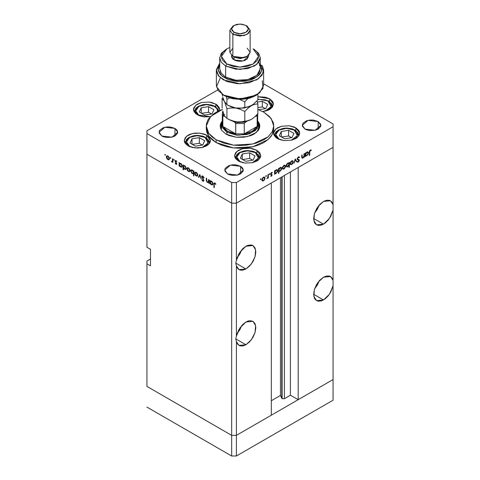 <?xml version="1.0" encoding="UTF-8"?>
<svg xmlns="http://www.w3.org/2000/svg" width="480" height="480" viewBox="0 0 480 480"><rect width="100%" height="100%" fill="white"/><g stroke="black" fill="none" stroke-linecap="round" stroke-linejoin="round"><path stroke-width="0.72" d="M333.072 285.858L333.072 280.308L332.544 278.832L330.774 276.714L329.58 276.132L326.724 275.994L323.526 277.224L330.486 276.534L333.072 280.308L333.072 379.53L298.17 399.684L333.072 379.53L333.072 400.2L236.418 456L333.072 400.2L333.072 379.53L236.418 435.33L231.648 435.33L146.928 386.418L146.928 261.036L150.51 258.972L146.928 261.036L146.928 386.418L231.648 435.33L146.928 386.418L231.648 435.33L231.648 456L146.928 407.088L231.648 456L231.648 203.166L146.928 154.254L146.928 247.26L146.928 154.254L231.648 203.166L146.928 154.254L231.648 203.166L231.648 435.33L236.418 435.33L231.648 435.33L236.418 435.33L236.418 456L231.648 456L236.418 456L236.418 341.658L237.72 344.34L239.916 345.834L242.766 345.972L245.964 344.742L235.824 338.886L236.418 336.108L236.418 265.878L237.72 268.56L239.916 270.054L242.766 270.186L245.964 268.956L235.824 263.1L236.418 260.328L236.418 203.166L231.648 203.166L231.648 182.502L146.928 133.584L146.928 154.254L146.928 133.584L231.648 182.502L236.418 182.502L236.418 203.166L271.32 183.018L236.418 203.166L231.648 203.166L236.418 203.166L333.072 147.366L333.072 210.078L329.58 218.286L323.526 224.178L313.68 218.496L314.43 222.414L315.342 223.854L318.06 225.42L321.606 225.072L325.146 223.086L328.218 220.098L330.774 216.318L333.072 210.078L333.072 285.858L329.58 294.066L323.526 299.958L313.68 294.276L314.43 298.194L315.342 299.634L318.06 301.2L321.606 300.852L325.146 298.872L328.218 295.878L330.774 292.104L333.072 285.858L333.072 379.53L236.418 435.33L236.418 341.658L235.824 338.886L245.964 344.742L249.732 341.7L252.93 337.392L255.06 332.472L255.81 327.69L255.06 323.772L252.93 321.318L255.624 325.578L255.06 332.472L251.436 339.666L245.964 344.742L239.004 345.432L236.418 341.658L235.824 338.886L236.418 336.108L236.418 265.878L235.824 263.1L245.964 268.956L249.732 265.92L252.93 261.612L255.06 256.692L255.81 251.91L255.06 247.992L252.93 245.532L255.624 249.798L255.06 256.692L251.436 263.886L245.964 268.956L239.004 269.646L236.418 265.878L235.824 263.1L236.418 260.328L236.418 203.166L333.072 147.366L298.17 167.514L333.072 147.366L333.072 126.696L236.418 182.502L333.072 126.696L333.072 123.942L263.622 83.844L333.072 123.942L333.072 204.522L331.77 201.846L329.58 200.352L326.724 200.214L323.526 201.444L330.486 200.754L333.072 204.528M314.646 213.042L319.284 205.002L317.364 209.256L314.646 213.042M314.646 288.822L319.284 280.788L317.364 285.036L314.646 288.822M237.084 333.6L241.722 325.566L239.802 329.814L237.084 333.6M245.964 322.008L252.93 321.318L249.732 320.694L247.884 321.114L245.964 322.008L242.766 324.468L238.716 329.862L236.418 336.108L239.916 327.9L245.964 322.008M237.084 257.82L241.722 249.786L239.802 254.034L237.084 257.82M245.964 246.222L252.93 245.532L251.436 244.98L247.884 245.334L245.964 246.222L242.766 248.688L238.716 254.082L236.418 260.328L239.916 252.12L245.964 246.222M281.736 177.006L281.736 398.286L282.144 398.694L282.144 176.772L282.144 398.694L280.422 395.46L271.32 400.716L280.422 395.46L280.422 177.762L280.422 395.46L281.736 398.286L281.736 177.006M323.526 277.224L319.758 280.266L316.566 284.574L314.43 289.494L313.68 294.276L323.526 299.958L316.566 300.648L313.872 296.388L314.43 289.494L318.06 282.3L323.526 277.224M298.17 399.684L298.17 167.514L298.17 399.684L290.412 395.202L284.37 398.694L282.144 398.694L284.37 398.694L284.37 175.482L284.37 398.694L290.412 395.202L290.412 171.996L290.412 395.202L298.17 399.684M323.526 201.444L319.758 204.486L316.566 208.794L314.43 213.714L313.68 218.496L323.526 224.178L316.566 224.868L313.872 220.602L314.43 213.714L318.06 206.52L323.526 201.444M271.32 415.182L236.418 435.33L271.32 415.182L271.32 183.018L271.32 415.182M333.072 206.952L333.072 204.522M333.072 280.308L333.072 206.958M150.51 265.86L146.928 263.79L150.51 265.86L150.51 249.324L150.51 265.86M146.928 247.26L150.51 249.324L146.928 247.26M221.436 128.766L221.436 124.632L222.282 121.434L221.976 127.194L226.872 132.21L237.768 135.27L249.606 133.8L257.358 128.424L257.718 121.434L258.564 124.632L255.432 130.584L247.104 134.532L236.376 135.144L226.872 132.21L226.872 134.592L226.872 132.21L221.436 124.632M220.554 126.534L221.436 124.74L220.314 127.386M225.978 134.106L221.682 130.392L220.17 126.006L222.282 120.87L220.554 123.774L220.17 126.006L220.554 128.244L221.682 130.392L225.978 134.106L228.984 135.528L236.13 137.238L243.87 137.238L251.016 135.528L254.022 134.106L258.318 130.392L259.446 128.244L259.83 126.006L256.488 132.366L247.59 136.584L236.13 137.238L225.978 134.106M216.138 142.542L233.418 147.876L252.918 146.766L268.062 139.59L272.298 134.418L273.75 128.766L273.102 132.564L271.182 136.224L268.062 139.59L263.862 142.542L258.75 144.966L252.918 146.766L246.582 147.876L240 148.248L233.418 147.876L227.082 146.766L221.25 144.966L216.138 142.542L211.938 139.59L208.818 136.224L206.898 132.564L206.25 128.766L208.818 136.224L216.138 142.542L216.138 139.788L216.138 142.542M263.862 112.23L271.182 118.554L273.75 126.006L272.298 131.664L268.062 136.836L252.918 144.012L233.418 145.122L216.138 139.788L208.818 133.464L206.25 126.006L210.582 116.46L222.456 109.362L218.592 110.946L213.912 113.646L208.818 118.554L207.702 120.354L206.412 124.098L206.412 127.92L206.898 129.81L208.818 133.464L211.938 136.836L216.138 139.788L224.088 143.196L233.418 145.122L240 145.494L246.582 145.122L255.912 143.196L263.862 139.788L268.062 136.836L272.298 131.664L273.588 127.92L273.588 124.098L273.102 122.208L269.766 116.826L263.862 112.23L257.88 109.482L263.862 112.23M295.872 127.854L295.872 130.62L295.872 127.854L298.704 130.302L299.448 131.718L299.448 134.664L297.498 137.388L295.872 138.534L291.63 140.166L284.07 140.598L279.36 139.47L277.374 138.534L273.546 133.194L275.748 129L281.616 126.216L289.176 125.784L295.872 127.854L299.7 133.194L297.498 137.388L291.63 140.166L284.07 140.598L277.374 138.534L275.748 137.388L273.798 134.664L273.546 133.194L274.542 130.302L277.374 127.854L281.616 126.216L289.176 125.784L293.886 126.912L295.872 127.854M256.914 150.342L256.914 153.114L256.914 150.342L259.752 152.79L260.748 155.682L260.496 157.158L258.546 159.876L256.914 161.022L252.672 162.66L245.118 163.086L240.402 161.958L238.422 161.022L234.588 155.682L236.796 151.488L242.664 148.704L250.218 148.278L256.914 150.342L260.748 155.682L258.546 159.876L252.672 162.66L245.118 163.086L238.422 161.022L235.584 158.574L234.84 157.158L234.588 155.682L235.584 152.79L238.422 150.342L242.664 148.704L250.218 148.278L252.672 148.704L256.914 150.342M206.61 135.18L206.61 137.952L206.61 135.18L209.448 137.634L210.444 140.52L210.192 141.996L209.448 143.412L206.61 145.86L202.368 147.498L197.364 148.074L190.098 146.796L188.118 145.86L184.284 140.52L186.492 136.326L192.36 133.548L199.914 133.116L206.61 135.18L210.444 140.52L208.236 144.714L202.368 147.498L194.814 147.924L188.118 145.86L185.28 143.412L184.536 141.996L184.284 140.52L185.28 137.634L188.118 135.18L190.098 134.244L194.814 133.116L199.914 133.116L204.63 134.244L206.61 135.18M215.838 104.136L215.838 106.902L215.838 104.136L217.464 105.282L219.414 108L219.546 110.508L219.666 109.476L215.838 104.136L209.142 102.072L201.582 102.498L195.714 105.282L193.512 109.476L193.764 108L195.714 105.282L197.34 104.136L201.582 102.498L209.142 102.072L211.596 102.498L215.838 104.136M197.34 114.816L193.512 109.476L193.764 110.946L195.714 113.67L199.326 115.752L204.036 116.88L210.342 116.706L197.34 114.816M269.61 98.808L269.61 101.58L269.61 98.808L272.448 101.256L273.192 102.678L273.444 104.148L272.448 107.04L269.61 109.488L267.63 110.424L262.68 111.582L270.396 108.99L273.444 104.148L269.61 98.808L257.88 96.738L265.368 97.17L269.61 98.808M174.966 128.418L174.966 135.996L171.96 137.16L166.596 137.466L163.248 136.662L161.844 135.996L159.126 132.21L164.856 127.26L174.966 128.418L176.982 130.158L177.69 132.21L177.51 133.254L174.966 135.996L174.966 128.418L177.69 132.21L171.96 137.16L161.844 135.996L159.3 133.254L159.3 131.166L159.834 130.158L163.248 127.752L166.596 126.954L170.214 126.954L174.966 128.418M318.156 121.53L318.156 129.108L315.144 130.272L309.786 130.578L306.438 129.774L305.034 129.108L302.31 125.322L308.04 120.372L318.156 121.53L320.7 124.272L320.7 126.366L318.156 129.108L318.156 121.53L320.874 125.322L315.144 130.272L305.034 129.108L302.49 126.366L302.31 125.322L303.018 123.27L306.438 120.864L309.786 120.066L313.404 120.066L318.156 121.53M240.594 166.308L240.594 173.886L237.588 175.05L232.224 175.356L228.876 174.552L227.472 173.886L224.754 170.1L230.484 165.15L240.594 166.308L242.61 168.048L243.318 170.1L243.138 171.144L240.594 173.886L240.594 166.308L243.318 170.1L237.588 175.05L227.472 173.886L224.928 171.144L224.928 169.056L225.462 168.048L228.876 165.642L232.224 164.844L235.842 164.844L240.594 166.308M208.584 179.52L208.962 179.736L208.962 183.258L208.584 182.406L207.114 182.214L206.316 180.642L206.286 178.188L206.658 178.404L206.796 181.236L207.492 182.04L208.47 181.866L208.584 179.52L208.254 182.1L207.492 182.04L206.7 180.888L206.658 178.404L206.286 178.188L206.286 179.988L207.426 182.436L208.584 182.406L208.962 183.258L208.962 179.736L208.584 179.52M201.678 176.712L201.906 176.076L202.644 175.986L204.036 177.618L203.79 177.924L202.722 176.52L202.062 176.838L203.778 180.084L203.568 181.26L202.674 181.038L201.732 179.694L202.998 180.738L203.502 180.42L201.678 176.712L203.502 180.42L202.884 180.678L201.732 179.694L202.842 181.152L203.598 181.242L203.874 180.618L202.056 176.934L202.248 176.508L202.872 176.592L204.144 177.882L202.872 176.094L202.014 176.004L201.678 176.712L202.806 176.058L201.678 176.712M199.806 174.45L201.252 178.806L199.83 175.422L198.816 177.402L198.414 177.168L199.806 174.45L198.414 177.168L198.816 177.402L199.83 175.422L201.252 178.806L199.806 174.45M197.826 175.056L197.166 176.178L195.606 175.47L194.766 173.97L194.928 172.374L196.242 172.332L197.562 173.892L197.826 175.056L196.242 172.332L195.144 172.194L194.664 173.232L195.084 174.726L196.242 175.98L197.34 176.106L197.826 175.056M190.062 170.574L189.402 171.696L187.842 170.988L187.002 169.482L187.164 167.892L188.478 167.85L189.798 169.41L190.062 170.574L188.478 167.85L187.38 167.712L186.9 168.75L187.32 170.244L188.478 171.498L189.576 171.624L190.062 170.574M179.46 165.576L179.46 166.224L179.082 166.008L179.082 162.486L179.46 163.314L180.354 163.194L181.314 163.848L182.292 165.93L181.578 167.214L179.994 166.422L179.46 165.576L180.696 167.004L181.842 167.112L182.298 166.11L180.708 163.362L179.46 163.314L179.082 162.486L179.082 166.008L179.46 166.224L179.46 165.576M165.192 154.404L165.384 155.25L164.868 154.77L165.192 154.404L164.844 154.602L165.432 155.232L165.192 154.404L164.844 154.602L165.192 154.404M169.5 158.706L168.84 159.828L167.592 159.402L166.446 157.614L166.602 156.018L167.916 155.976L169.236 157.536L169.5 158.706L167.916 155.976L166.818 155.844L166.338 156.882L166.758 158.376L167.916 159.624L169.014 159.756L169.5 158.706M170.598 157.524L170.79 158.376L170.274 157.896L170.598 157.524L170.25 157.728L170.844 158.352L170.598 157.524L170.25 157.728L170.598 157.524M172.5 158.682L172.872 158.898L172.872 162.426L172.5 161.688L171.984 161.928L171.426 161.532L172.398 161.154L172.5 158.682L172.434 161.04L171.426 161.532L172.5 161.688L172.872 162.426L172.872 158.898L172.5 158.682M173.97 159.474L174.162 160.32L173.646 159.84L173.97 159.474L173.622 159.672L174.216 160.302L173.97 159.474L173.622 159.672L173.97 159.474M176.73 163.788L176.112 164.34L175.176 163.314L176.346 163.674L175.2 161.622L175.38 160.578L176.142 160.734L176.886 161.634L175.836 161.022L175.494 161.352L176.73 163.788L175.494 161.352L176.034 161.094L176.886 161.634L176.016 160.65L175.122 161.154L176.352 163.59L175.956 163.836L175.176 163.314L175.956 164.268L176.73 163.824L175.956 164.268L176.496 164.328L176.73 163.788M183.42 167.832L183.42 169.938L183.048 169.722L183.048 164.772L183.42 165.6L184.314 165.486L185.28 166.134L186.252 168.216L185.538 169.5L183.954 168.696L183.42 167.832L184.656 169.29L185.802 169.398L186.258 168.402L184.668 165.648L183.42 165.6L183.048 164.772L183.048 169.722L183.42 169.938L183.42 167.832M193.542 171.486L193.542 170.832L193.914 171.048L193.914 175.992L193.542 175.776L193.542 173.718L191.982 173.49L190.71 171.132L190.89 170.196L191.526 169.83L193.302 171.036L192.306 170.058L191.16 169.944L190.704 170.952L192.294 173.7L193.542 173.718L193.542 175.776L193.914 175.992L193.914 171.048L193.542 170.832L193.542 171.486L193.914 171.27L193.542 171.486M210.192 183.318L210.192 183.972L209.82 183.756L209.82 180.228L210.192 181.056L211.086 180.942L212.052 181.59L213.024 183.672L212.31 184.956L210.732 184.17L210.192 183.318L211.428 184.746L212.574 184.854L213.03 183.858L211.44 181.104L210.192 181.056L209.82 180.228L209.82 183.756L210.192 183.972L210.192 183.318M214.842 183.498L214.296 183.732L214.26 187.62L213.888 187.404L213.972 183.18L214.734 182.952L215.868 184.158L215.646 184.398L214.842 183.498L215.646 184.398L215.868 184.158L214.86 183.018L214.176 182.922L213.888 187.404L214.26 187.62L214.26 184.41L214.458 183.462L214.842 183.498M304.044 153.792L304.422 153.576L304.422 157.098L304.044 157.314L304.044 156.678L303.054 157.938L302.1 158.148L301.74 155.118L302.118 154.902L302.202 157.464L302.946 157.578L303.93 156.27L304.044 153.792L303.984 156.042L302.946 157.578L302.16 157.338L302.118 154.902L301.74 155.118L301.74 156.918L302.088 158.142L302.886 158.046L304.044 156.678L304.044 157.314L304.422 157.098L304.422 153.576L304.044 153.792M297.138 158.958L298.218 157.038L299.1 156.828L299.598 157.284L299.25 157.734L298.332 157.458L297.582 158.376L297.66 159.138L299.028 159.678L299.328 160.236L298.872 161.55L297.966 162.186L297.192 161.88L297.528 161.382L298.566 161.37L298.938 160.404L297.468 159.678L297.138 158.958L297.564 159.738L298.956 160.566L298.344 161.532L297.528 161.382L297.192 161.88L298.302 162.054L299.334 160.332L297.51 158.748L298.332 157.458L299.25 157.734L299.598 157.284L298.332 156.966L297.138 158.958M295.266 158.862L296.712 161.55L296.304 161.784L295.29 159.804L293.874 163.188L295.266 158.862L293.874 163.188L295.29 159.804L296.304 161.784L296.712 161.55L295.266 158.862M293.28 161.754L292.338 163.992L291.378 164.658L290.448 164.514L290.238 162.816L291.24 161.19L292.824 160.728L293.28 161.754L292.806 160.722L291.702 160.854L290.124 163.578L290.604 164.628L291.702 164.502L292.866 163.248L292.596 163.092L292.866 163.248L293.28 161.754L292.818 161.49L293.28 161.754M285.516 166.236L284.574 168.474L283.614 169.14L282.684 168.996L282.474 167.298L283.476 165.672L285.06 165.21L285.516 166.236L285.042 165.204L283.938 165.336L282.36 168.06L282.84 169.11L283.938 168.984L285.102 167.73L284.832 167.574L285.102 167.73L285.516 166.236L285.054 165.972L285.516 166.236M274.92 173.478L274.542 174.348L274.542 170.826L274.92 170.61L274.92 171.216L276.072 169.878L277.29 169.71L277.728 170.4L277.566 171.714L275.796 173.646L274.92 173.478L276.15 173.478L277.758 170.742L277.296 169.716L276.162 169.824L274.92 171.216L274.92 170.61L274.542 170.826L274.542 174.348L274.92 174.132L274.542 173.262L274.92 173.478M260.7 178.752L261.024 179.124L260.454 179.58L260.568 178.86L260.352 179.358L260.7 179.556L261.048 178.956L260.7 178.752M265.014 178.08L264.066 180.312L263.106 180.978L262.176 180.834L261.972 179.136L262.968 177.51L264.552 177.054L265.014 178.08L264.534 177.042L263.43 177.174L261.852 179.904L262.332 180.948L263.43 180.822L264.594 179.568L264.324 179.412L264.594 179.568L265.014 178.08L264.546 177.81L265.014 178.08M266.112 175.632L266.43 175.998L265.866 176.46L265.974 175.74L265.764 176.232L266.112 176.436L266.46 175.83L266.112 175.632M267.954 174.624L268.332 174.408L268.332 177.936L267.954 178.152L267.954 177.63L266.886 178.71L267.858 177.21L267.954 174.624L267.888 177.06L266.886 178.71L267.954 177.63L267.954 178.152L268.332 177.936L268.332 174.408L267.954 174.624M269.43 173.712L269.754 174.084L269.184 174.54L269.298 173.82L269.082 174.318L269.43 174.516L269.778 173.916L269.43 173.712M272.184 174.846L271.572 176.112L270.636 176.166L271.782 175.272L270.582 173.964L271.05 172.89L271.842 172.392L272.346 172.506L272.1 172.974L271.392 173.022L270.96 173.922L272.184 174.846L270.954 173.832L272.346 172.506L271.476 172.53L270.582 174.066L271.812 175.08L270.636 176.166L271.416 176.214L270.804 175.86L271.416 176.214L272.184 174.846L270.996 174.156L272.184 174.846M278.88 171.162L278.88 173.268L278.502 173.484L278.502 168.534L278.88 168.318L278.88 168.93L280.734 167.316L281.604 167.814L281.442 169.626L279.936 171.288L278.88 171.162L280.116 171.192L281.718 168.45L281.256 167.424L280.128 167.538L278.88 168.93L278.88 168.318L278.502 168.534L278.502 173.484L278.88 173.268L278.502 173.052L278.88 173.268L278.88 171.162L278.502 170.946L278.88 171.162M289.002 163.128L289.374 162.258L289.374 167.208L289.002 167.424L289.002 165.36L287.844 166.728L286.626 166.896L286.17 166.044L286.53 164.496L287.454 163.338L288.618 162.912L289.002 163.128L287.766 163.128L286.164 165.87L286.626 166.896L287.754 166.782L289.002 165.36L289.002 167.424L289.374 167.208L289.374 162.258L289.002 163.128L288.636 162.918L289.002 163.128M305.652 155.736L305.274 156.606L305.274 153.078L305.652 152.862L305.652 153.474L307.506 151.86L308.376 152.358L308.214 154.17L306.708 155.832L305.652 155.736L306.888 155.736L308.49 152.994L308.028 151.968L306.9 152.082L305.652 153.474L305.652 152.862L305.274 153.078L305.274 156.606L305.652 156.39L305.274 155.52L305.652 155.736M310.296 150.552L309.756 151.41L309.72 155.334L309.348 155.55L309.48 151.068L310.32 150.042L311.328 150.018L311.106 150.516L310.296 150.552L311.106 150.516L311.328 150.018L310.32 150.042L309.348 152.298L309.348 155.55L309.72 155.334L309.72 152.13L309.354 151.914L309.72 152.13L310.296 150.552L309.936 150.342L310.296 150.552M146.928 130.83L217.746 89.946L146.928 130.83L146.928 133.584L146.928 130.83M236.418 182.502L231.648 182.502L231.648 203.166L236.418 203.166L236.418 182.502M257.718 120.87L259.446 123.774L259.83 126.006L257.718 120.87M259.686 127.386L258.564 124.74L259.446 126.534M258.564 128.766L258.564 124.632M260.352 179.358L260.7 179.556L260.352 179.358M262.962 180.552L263.43 180.822L262.962 180.552M263.43 180.39L262.584 180.468L261.888 179.484L262.23 179.682L263.43 177.606L263.088 177.408L264.288 177.51L264.636 178.29L263.898 180.018L264.63 178.434L264.102 177.444L262.968 177.972L262.248 179.4L262.5 180.414L263.43 180.39M265.764 176.232L266.112 176.436L265.764 176.232M267.954 177.714L268.332 177.936L267.954 177.714M269.082 174.318L269.43 174.516L269.082 174.318M271.614 174.762L270.588 174.168M270.612 174.33L271.272 174.708L270.612 174.33M271.98 172.908L271.404 172.578M271.17 172.764L271.494 172.956L271.17 172.764M270.642 173.652L270.954 173.832L270.642 173.652M270.6 173.844L271.086 174.132M270.99 174.072L270.972 174.39L270.99 174.072M274.542 171L274.92 171.216L274.542 171M277.278 170.466L277.758 170.742L277.278 170.466M275.706 173.22L276.15 173.478L275.706 173.22M276.15 173.052L275.262 173.148L274.542 172.146L274.92 172.362L276.15 170.268L275.808 170.07L277.02 170.172L277.38 170.952L276.384 172.89L277.356 171.24L276.828 170.106L275.91 170.43L275.004 171.768L275.136 173.052L276.15 173.052M278.502 168.714L278.88 168.93L278.502 168.714M281.238 168.174L281.718 168.45L281.238 168.174M279.666 170.934L280.116 171.192L279.666 170.934M280.11 170.76L279.228 170.862L278.502 169.86L278.88 170.076L280.11 167.976L279.774 167.784L280.98 167.886L281.34 168.666L280.35 170.604L281.316 168.954L280.788 167.82L279.642 168.348L278.898 169.788L279.102 170.766L280.11 170.76M283.47 168.714L283.938 168.984L283.47 168.714L283.938 168.552L283.092 168.63L282.396 167.646L282.732 167.844L283.938 165.768L283.596 165.57L284.796 165.666L285.144 166.452L283.938 168.552L284.946 167.346L285.054 165.972L284.4 165.6L283.266 166.38L282.738 167.976L283.476 168.714M289.002 166.992L289.374 167.208L289.002 166.992M287.28 166.512L287.754 166.782L287.28 166.512M287.772 163.56L288.654 163.464L289.002 164.244L287.766 166.344L286.896 166.434L286.194 165.456L286.536 165.672L287.772 163.56L287.424 163.362L287.772 163.56L286.542 165.51L287.088 166.5L288.078 166.116L288.912 164.838L288.798 163.572L287.772 163.56M291.234 164.232L291.702 164.502L291.234 164.232L291.702 164.07L290.856 164.148L290.16 163.164L290.496 163.362L291.702 161.286L291.36 161.088L292.56 161.184L292.908 161.97L291.702 164.07L292.71 162.864L292.818 161.49L292.164 161.118L291.03 161.898L290.502 163.494L291.24 164.232M295.962 161.118L296.712 161.55L295.962 161.118M295.014 159.642L295.29 159.804L295.014 159.642M294 162.792L294.276 162.954L294 162.792M298.764 156.804L299.598 157.284L298.764 156.804M297.954 157.242L298.332 157.458L297.954 157.242M297.186 158.562L297.51 158.748L297.186 158.562M297.144 158.838L297.828 159.258M298.11 159.384L299.334 160.332L298.134 159.786L298.11 159.384M297.42 161.544L298.302 162.054L297.42 161.544M297.546 159.45L297.216 159.33M297.264 159.45L298.122 159.948L297.264 159.45M304.044 156.882L304.422 157.098L304.044 156.882M301.764 157.398L302.886 158.046L301.764 157.398M301.74 156.342L302.118 156.564L301.74 156.342M301.746 157.098L302.16 157.338L301.746 157.098M305.274 153.258L305.652 153.474L305.274 153.258M308.01 152.718L308.49 152.994L308.01 152.718M306.438 155.478L306.888 155.736L306.438 155.478M306.882 155.304L306 155.406L305.274 154.404L305.652 154.62L306.882 152.52L306.546 152.328L307.752 152.43L308.112 153.21L307.35 154.938L308.106 153.348L307.56 152.364L306.414 152.892L305.736 154.026L305.874 155.31L306.882 155.304M309.348 155.118L309.72 155.334L309.348 155.118M310.302 150.054L311.106 150.516L310.302 150.054M310.104 150.192L310.572 150.462L310.104 150.192M168.384 159.354L167.916 159.624L168.774 159.27L167.922 159.192L166.716 157.092L167.064 156.312L168.264 156.216L167.91 156.408L169.122 158.484L169.464 158.292L168.768 159.27L169.104 158.202L168.384 156.774L167.25 156.246L166.338 156.882L166.806 156.612L167.07 158.286L168.384 159.354M167.028 158.22L166.758 158.376L167.028 158.22M172.872 161.994L172.5 162.21L172.872 161.994M172.872 161.472L172.5 161.688L172.872 161.472M172.872 161.196L171.756 161.838L172.872 161.196M171.72 161.364L171.426 161.532L171.72 161.364M172.872 160.782L172.434 161.04L172.872 160.782M172.872 159.654L172.5 159.87L172.872 159.654M176.676 163.404L176.352 163.59L176.676 163.404M176.532 163.044L176.25 163.206L176.532 163.044M176.1 162.426L175.812 162.594L176.1 162.426M175.542 161.622L175.266 161.784L175.542 161.622M176.016 160.65L175.38 160.578L175.122 161.154L176.004 160.644M176.358 160.908L176.034 161.094L176.358 160.908M179.46 165.792L179.082 166.008L179.46 165.792M181.152 166.734L180.696 167.004L181.152 166.734M180.69 166.566L179.46 164.454L179.79 163.686L181.032 163.59L180.69 163.788L181.92 165.894L182.262 165.696L181.566 166.662L180.69 166.566L181.65 166.608L181.89 165.558L181.158 164.16L180.006 163.614L179.544 163.968L179.544 165.048L180.69 166.566M183.42 169.506L183.048 169.722L183.42 169.506M185.118 169.02L184.656 169.29L185.52 168.954L184.65 168.852L183.42 166.746L183.75 165.972L184.998 165.876L184.656 166.074L185.886 168.18L186.222 167.982L185.532 168.948L185.886 168.18L185.52 166.974L184.536 166.008L183.624 166.074L183.642 167.694L185.118 169.02M188.946 171.228L188.478 171.498L189.336 171.144L188.478 171.066L187.278 168.966L187.626 168.18L188.826 168.084L188.478 168.282L189.684 170.358L190.026 170.16L189.33 171.144L189.666 170.07L188.94 168.648L187.806 168.114L186.9 168.75L187.368 168.48L187.626 170.154L188.946 171.228M187.59 170.088L187.32 170.244L187.59 170.088M193.914 175.56L193.542 175.776L193.914 175.56M193.914 173.502L193.542 173.718L193.914 173.502M192.75 173.436L192.294 173.7L192.75 173.436M191.178 170.676L190.704 170.952L191.178 170.676M192.312 170.496L193.542 172.602L193.914 172.386L193.212 173.37L192.306 173.274L191.076 171.168L191.43 170.394L192.654 170.298L191.442 170.388L191.1 171.456L191.838 172.896L192.99 173.442L193.452 173.088L193.452 172.008L192.312 170.496M196.71 175.71L196.242 175.98L197.094 175.626L196.242 175.548L195.042 173.448L195.39 172.662L196.59 172.566L196.23 172.758L197.448 174.84L197.79 174.642L197.094 175.626L197.448 174.84L197.1 173.652L196.128 172.704L195.24 172.788L195.312 174.492L196.71 175.71M195.354 174.57L195.084 174.726L195.354 174.57M195.132 172.962L194.664 173.232L195.132 172.962M201.126 178.41L200.844 178.572L201.126 178.41M200.112 175.26L199.83 175.422L200.112 175.26M199.158 176.736L198.414 177.168L199.158 176.736M204.09 177.75L203.79 177.924L204.09 177.75M203.244 176.376L202.872 176.592L203.244 176.376M203.874 180.558L202.842 181.152L203.874 180.558M203.826 180.234L203.502 180.42L203.826 180.234M203.49 179.484L203.226 179.64L203.49 179.484M202.938 178.674L202.662 178.836L202.938 178.674M208.962 182.826L208.584 183.042L208.962 182.826M208.962 182.19L208.584 182.406L208.962 182.19M207.87 182.178L207.426 182.436L207.87 182.178M206.658 179.772L206.286 179.988L206.658 179.772M208.962 181.458L208.53 181.704L208.962 181.458M208.962 180.576L208.584 180.792L208.962 180.576M210.192 183.54L209.82 183.756L210.192 183.54M211.89 184.476L212.994 183.438L212.298 184.404L211.422 184.308L210.192 182.202L210.522 181.428L211.77 181.332L211.428 181.53L212.658 183.636L212.424 182.688L211.188 181.416L210.21 181.938L210.546 183.408L211.89 184.476M214.26 187.188L213.888 187.404L214.26 187.188M214.278 183.918L213.888 184.146L214.278 183.918M215.442 183.534L215.112 183.726L215.442 183.534M268.062 101.082L271.092 106.59L265.056 111.198L268.062 109.968L270.42 107.934L271.248 105.528L270.42 103.122L268.062 101.082L268.734 101.016L264.528 99.72L257.88 99.408M269.016 101.634L272.598 106.626L271.872 103.992L269.016 101.634M267.696 104.394L262.326 101.292L257.358 102.06L262.326 101.292L262.326 106.914L257.88 107.604L262.326 106.914L262.326 101.292L267.696 104.394L265.734 108.624L267.696 104.394M258.564 109.734L265.734 108.624L258.564 109.734M265.386 108.678L262.326 106.914L265.386 108.678M205.062 137.454L208.092 142.962L202.056 147.57L206.412 145.392L207.42 144.306L208.248 141.9L207.42 139.494L205.062 137.454L205.734 137.388L201.528 136.092L195.24 135.738L189.666 137.454L187.308 139.494L186.69 140.67L186.69 143.124L187.308 144.306L189.666 146.34L186.48 141.9L189.666 137.454L197.364 135.612L205.062 137.454M206.016 138.006L209.598 143.004L208.872 140.364L206.016 138.006M185.136 143.196L186.45 139.5L188.874 137.46L193.674 135.714L197.466 135.366L202.59 136.08L205.734 137.388M192.666 147.57L189.666 146.34M204.696 140.766L199.326 137.664L191.994 138.798L190.026 143.034L195.396 146.136L202.734 144.996L204.696 140.766L202.734 144.996L195.396 146.136L190.026 143.034L191.994 138.798L191.994 144.168L191.994 138.798L199.326 137.664L199.326 143.286L192.336 144.366L199.326 143.286L199.326 137.664L204.696 140.766M202.386 145.05L199.326 143.286L202.386 145.05M201.894 116.52L197.538 114.342L195.912 112.08L195.708 110.85L195.912 109.626L197.538 107.364L200.544 105.63L206.592 104.568L210.756 105.048L214.962 106.344L214.284 106.41L216.648 108.45L217.266 109.626L217.41 111.534M218.712 110.892L218.1 109.32L214.962 106.344L218.688 110.898M194.358 112.152L195.672 108.45L198.102 106.41L202.896 104.664L206.694 104.322L211.818 105.036L214.962 106.344M213.924 109.716L208.554 106.62L201.222 107.754L199.254 111.99L204.624 115.086L211.956 113.952L213.924 109.716L211.956 113.952L204.624 115.086L199.254 111.99L201.222 107.754L201.222 113.124L201.222 107.754L208.554 106.62L208.554 112.242L201.564 113.322L208.554 112.242L208.554 106.62L213.924 109.716M198.894 115.296L195.708 110.85L198.894 106.41L206.592 104.568L214.284 106.41M211.614 114.006L208.554 112.242L211.614 114.006M255.366 152.616L258.396 158.124L252.36 162.732L256.722 160.554L258.342 158.286L258.552 157.062L257.724 154.656L255.366 152.616L256.038 152.55L251.832 151.254L245.544 150.894L239.97 152.616L237.612 154.656L236.994 155.832L236.994 158.286L238.62 160.554L239.97 161.502L236.784 157.062L239.97 152.616L247.668 150.774L255.366 152.616M256.32 153.168L259.902 158.16L259.182 155.526L256.32 153.168M242.976 162.732L239.97 161.502M255.006 155.928L249.636 152.826L242.298 153.96L240.336 158.196L245.706 161.292L253.038 160.158L255.006 155.928L253.038 160.158L245.706 161.292L240.336 158.196L242.298 153.96L242.298 159.33L242.298 153.96L249.636 152.826L249.636 158.448L242.646 159.528L249.636 158.448L249.636 152.826L255.006 155.928M252.696 160.212L249.636 158.448L252.696 160.212M294.318 130.128L297.354 135.63L291.318 140.238L295.674 138.06L296.682 136.974L297.51 134.568L296.682 132.168L294.318 130.128L294.996 130.062L290.79 128.766L284.502 128.406L278.928 130.128L277.572 131.076L275.946 133.344L275.946 135.798L277.572 138.06L278.928 139.014L275.736 134.568L278.928 130.128L286.626 128.286L294.318 130.128M298.854 135.87L298.134 133.038L294.996 130.062L298.86 135.672M274.392 135.87L275.706 132.168L278.136 130.128L282.93 128.382L286.728 128.04L291.852 128.748L294.996 130.062M281.928 140.238L278.928 139.014M293.958 133.434L288.588 130.338L281.256 131.472L279.288 135.702L284.658 138.804L291.99 137.67L293.958 133.434L291.99 137.67L284.658 138.804L279.288 135.702L281.256 131.472L281.256 136.842L281.256 131.472L288.588 130.338L288.588 135.954L281.598 137.04L288.588 135.954L288.588 130.338L293.958 133.434M291.648 137.724L288.588 135.954L291.648 137.724M257.19 121.47L257.19 126.414L252.528 131.178L244.284 133.866L235.716 133.866L227.472 131.178L226.872 132.21L227.472 131.178L231.276 132.846L235.716 133.866L222.81 126.414L224.58 128.982L227.472 131.178L222.81 126.414L222.81 121.47M257.172 115.968L257.19 126.414L244.284 133.866L248.724 132.846L254.106 130.134L257.19 126.414L244.284 133.866L244.284 123.534L245.166 122.364L247.11 121.212L245.538 122.124L234.462 122.124L235.482 122.988M235.698 123.396L235.716 133.866L222.81 126.414L222.81 116.082L223.326 115.812L225.36 116.868L224.058 116.118L223.218 111.894L223.362 114.54L224.058 116.118L222.81 116.082L222.282 113.61L222.81 111.132L222.282 113.61L222.81 116.082L222.81 126.414L222.282 123.942L222.282 113.61L222.864 110.898M232.89 121.212L234.462 122.124L237.192 122.526L245.538 122.124L244.284 123.534L235.716 123.534L235.716 133.866L244.284 133.866L244.284 123.534L235.716 123.534L234.834 122.364L232.89 121.212M257.718 113.844L257.718 123.942L257.19 126.414L257.19 116.082L257.712 113.85L257.19 116.082L255.942 116.118L256.338 115.356L255.06 116.622L256.632 115.824M216.378 70.206L219.75 63.18L216.39 69.69L218.886 76.326L226.614 81.444L237.66 83.778L249.282 82.746L258.606 78.612L263.322 72.39L262.254 65.628L263.622 70.206L261.828 75.426L256.704 79.854L240 83.844L223.296 79.854L218.172 75.426L216.378 70.206L216.378 85.362L218.172 90.582L224.49 95.694L223.296 95.01L216.486 86.7L220.356 77.784M260.154 67.68L259.722 71.484L258.708 73.302L257.196 75L252.846 77.868L250.122 78.954L243.948 80.298L237.354 80.418L231.042 79.314L225.684 77.094L225.684 66.072L226.872 64.008L221.436 56.43L226.872 48.852L229.878 47.448L226.872 48.852L222.852 52.326L221.796 54.336L221.436 56.43L221.796 58.518L222.852 60.528L226.872 64.008L232.896 66.33L240 67.146L247.104 66.33L253.128 64.008L257.148 60.528L258.204 58.518L258.564 56.43L258.204 54.336L257.148 52.326L255.432 50.472L253.128 48.852L254.316 49.536L253.128 48.852L258.564 56.43L253.128 64.008L240 67.146L226.872 64.008L225.684 66.072L240 69.498L254.316 66.072L258.708 62.28L260.25 57.804L258.708 53.334L254.316 49.536L258.708 53.334L260.25 57.804L256.836 64.302L247.752 68.61L236.052 69.27L225.684 66.072L225.684 77.094L236.052 80.298L247.752 79.632L256.836 75.324L260.25 68.826L260.25 57.804M229.878 30.252L229.878 52.296L232.842 56.43L234.036 57.114L240 58.542L245.964 57.114L247.158 56.43L240 58.14L232.842 56.43L243.876 57.696L248.418 55.542L250.122 52.296L250.122 30.252L248.418 33.498L243.876 35.652L232.842 34.38L240 36.096L247.158 34.38L250.122 30.252L247.158 26.118L245.964 25.428L248.436 28.872L245.964 32.316L240 33.744L234.036 32.316L232.842 34.38L232.842 56.43L232.842 34.38L229.878 30.252L233.49 25.77M247.158 48.162L250.122 52.296L247.158 56.43M234.036 25.428L232.842 26.118L229.878 30.252L232.842 34.38L234.036 32.316L231.564 28.872L234.036 25.428L240 24L245.964 25.428L241.644 24.096L236.772 24.372L234.036 25.428L231.726 27.918L231.564 28.872L232.206 30.738L235.314 32.922L238.356 33.648L241.644 33.648L244.686 32.922L247.014 31.578L248.274 29.82L248.274 27.918L245.964 25.428L247.158 26.118L250.122 30.252M246.51 56.772L240.402 58.536L234.036 57.114L234.036 59.874L243.228 60.93L248.436 56.43L247.014 59.136L244.686 60.48L241.644 61.206L238.356 61.206L235.314 60.48L232.986 59.136L231.726 57.378L231.678 55.626M262.254 80.784L263.046 88.356L256.704 95.01L240 99L223.296 95.01L235.392 98.742L249.042 97.962L259.644 92.94L263.622 85.362L263.622 70.206M219.75 63.96L218.556 66.156L218.088 68.238L218.22 70.344L220.272 74.37L222.132 76.176L227.268 79.146L233.802 80.976L237.378 81.402L244.632 81.21L251.382 79.656L254.334 78.42L258.972 75.192L260.532 73.29L261.93 69.174L260.922 65.016L260.25 65.406L260.922 65.016L261.606 71.028L257.4 76.542L249.258 80.31L239.022 81.48L229.008 79.788L221.478 75.618L218.142 69.912L219.75 63.96M226.872 48.852L221.292 53.334L219.75 57.804L221.292 62.28L225.684 66.072L221.292 62.28L219.75 57.804L219.75 68.826L221.292 73.302L225.684 77.094L221.838 73.998L220.62 72.222L219.75 68.802M256.704 95.01L255.51 95.694L240 99.408L224.49 95.694L230.184 98.07L233.454 98.832L240.408 99.402L247.32 98.682L250.536 97.848L255.546 95.676M219.75 57.804L221.46 53.106L226.302 49.194M253.128 48.852L254.322 49.542M248.322 55.626L248.436 56.43L248.436 55.524M258.708 62.286L259.56 63.738L259.56 65.802M262.254 65.628L260.922 65.016L262.254 65.628M231.564 55.524L231.564 56.43L234.036 59.874L234.036 57.114L232.842 56.43L229.878 52.296L232.842 48.162M234.036 57.114L232.842 56.43M228.018 105.288L235.848 108.084L240.468 108.228L244.794 107.442L244.794 101.844L239.628 99.402L244.794 101.844L244.794 107.442L249.642 106.518L253.056 104.544L257.88 99.882L257.88 94.29L257.88 99.882L253.056 104.544L247.974 107.064L240.468 108.228L235.848 108.084L231.258 106.806L226.908 104.676L228.666 105.684L235.848 108.084L231.258 106.806L226.908 104.676L222.12 98.4L222.12 108.126L222.12 98.4L222.996 97.416L222.12 98.4L224.514 101.538L226.908 108.726L231.234 107.934L244.152 108.084L251.334 105.684L244.152 108.084L235.848 108.084L240.444 109.356L244.794 111.492L247.956 108.21L251.394 105.648L254.694 104.31L257.88 103.932L257.88 113.658L254.718 116.94L251.334 119.466L246.354 121.134L240.468 122.004L235.848 121.86L231.258 120.588L226.908 118.452L226.908 108.726L231.234 107.934L235.848 108.084L240.444 109.356L244.794 111.492L244.794 121.218L240.468 122.004L235.848 121.86L244.152 121.86L251.334 119.466L247.974 120.84L244.794 121.218L244.794 111.492L247.956 108.21L251.334 105.684L254.694 104.31L257.88 103.932L257.88 113.658L254.718 116.94L251.394 119.43M257.88 103.932L257.004 100.866L257.88 103.932M224.514 115.314L224.106 114.126M226.908 104.676L226.908 99.078L226.212 96.588L226.908 99.078L226.908 104.676L224.514 101.538L226.908 108.726L226.908 118.452L225.138 116.508L226.908 118.452L231.258 120.588L237.906 122.094L242.094 122.094L246.132 121.47L251.436 119.406M228.666 119.466L235.848 121.86L231.984 120.936L226.908 118.452M222.69 96.39L222.12 94.278L222.69 96.39M223.896 100.05L223.284 98.316L223.896 100.05M229.038 98.592L226.908 99.078L229.038 98.592M247.956 98.562L246.348 100.128L247.956 98.562M244.794 101.844L246.348 100.128L244.794 101.844M273.75 128.766L273.75 126.006M206.25 128.766L206.25 126.006M262.584 180.468L261.858 180.048M264.288 177.51L263.58 177.096M271.668 174.786L270.588 174.162M272.034 172.932L271.41 172.572M275.262 173.148L274.542 172.734M277.02 170.172L276.294 169.758M279.228 170.862L278.502 170.448M280.98 167.886L280.254 167.472M283.092 168.63L282.366 168.21M284.796 165.666L284.082 165.258M288.654 163.464L287.928 163.044M286.896 166.434L286.164 166.008M290.856 164.148L290.13 163.728M292.56 161.184L291.846 160.776M298.944 157.434L298.236 157.026M297.78 161.574L297.51 161.418M298.716 160.122L297.522 159.432M302.364 157.674L301.758 157.32M306 155.406L305.274 154.992M307.752 152.43L307.026 152.01M167.064 156.312L167.772 155.904M168.768 159.27L169.494 158.856M172.188 161.454L172.872 161.064M176.226 163.86L176.712 163.578M175.638 161.052L176.166 160.752M179.79 163.68L180.522 163.26M181.566 166.662L182.292 166.242M183.756 165.972L184.482 165.552M185.532 168.948L186.252 168.534M187.626 168.18L188.334 167.772M189.33 171.144L190.056 170.724M193.212 173.37L193.914 172.962M191.43 170.394L192.156 169.98M195.39 172.662L196.098 172.254M197.094 175.626L197.82 175.206M202.248 176.508L202.92 176.124M203.358 180.744L203.862 180.45M208.254 182.1L208.962 181.692M210.528 181.428L211.254 181.008M212.298 184.404L213.024 183.99M214.458 183.462L215.034 183.132M268.734 101.016L257.88 99.15M256.038 152.55L252.894 151.242L247.77 150.528L243.978 150.876L239.178 152.622L236.754 154.656L235.434 158.352M247.158 26.118L245.964 25.428"/></g></svg>
